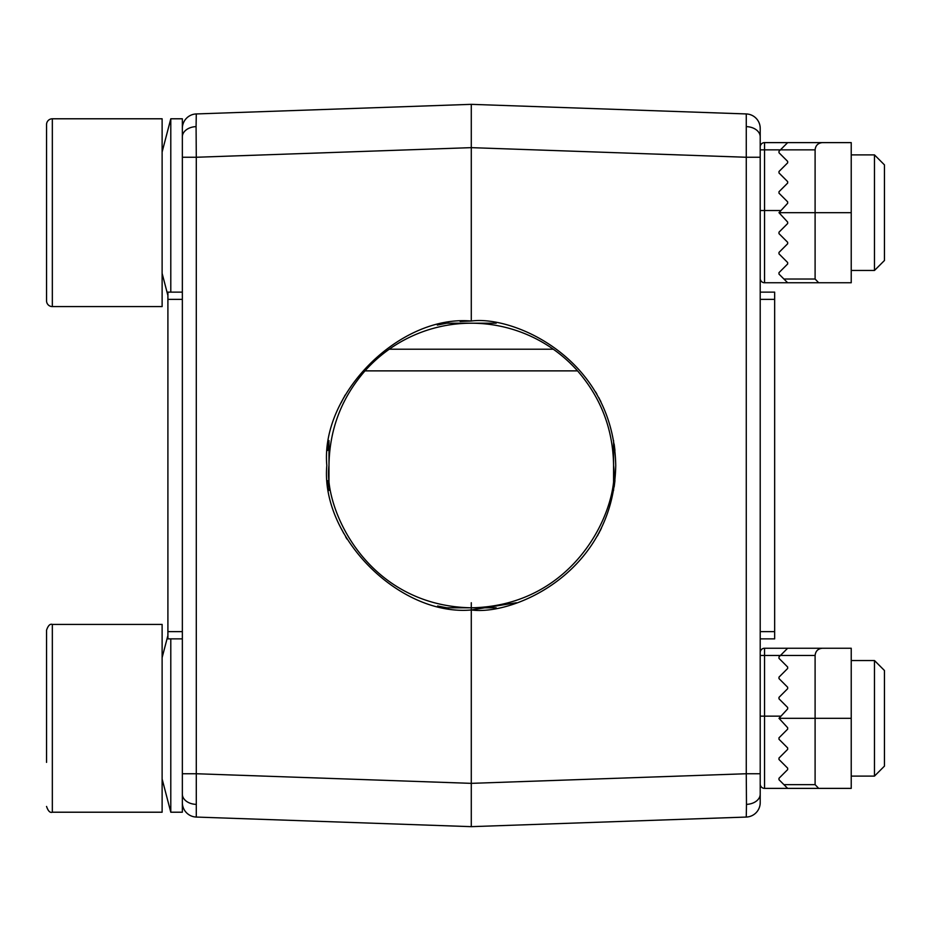 <?xml version="1.0" encoding="UTF-8"?>
<svg xmlns="http://www.w3.org/2000/svg" width="931" height="931" viewBox="0 0 931 931"><rect width="100%" height="100%" fill="white"/><g stroke="black" fill="none" stroke-linecap="round" stroke-linejoin="round"><path stroke-width="1.4" d="M196.29 113.943L196.08 126.628A14.442 10.218 180 0 0 182.348 136.834L182.348 128.373A14.442 14.442 0 0 1 196.29 113.943L471.284 104.342L471.284 321.032C513.54 315.225 613.773 358.575 615.74 465.5C613.773 572.425 513.54 615.775 471.284 609.968L471.284 826.658L746.266 817.057A14.442 14.442 0 0 0 760.208 802.627L760.208 128.373A14.442 14.442 0 0 0 746.266 113.943L746.266 157.258L760.208 157.258L760.208 210.522L760.208 150.194M196.29 817.057L196.29 773.742L182.348 773.742L182.348 802.627A14.442 14.442 0 0 0 196.29 817.057L471.284 826.658L471.284 609.968C399.806 616.427 320.357 536.978 326.816 465.5C320.357 394.022 399.806 314.573 471.284 321.032L471.284 118.784M822.329 648.244L851.225 648.244L851.225 718.313L815.102 718.313L815.102 655.471C815.568 651.118 817.977 648.709 822.329 648.244L764.549 648.244A4.329 4.329 0 0 0 760.208 652.584L760.208 275.169M760.208 780.806L760.208 794.166A14.442 10.218 0 0 1 746.476 804.372L746.266 773.742L760.208 773.742L760.208 655.471L815.102 655.471M760.208 299.363L774.662 299.363L774.662 292.136L760.208 292.136M774.662 299.363L774.662 631.637L760.208 631.637M760.208 638.864L774.662 638.864L774.662 631.637M182.348 773.742L182.348 157.258L196.29 157.258L196.29 773.742L471.284 783.355L746.266 773.742L746.266 157.258L471.284 147.645L471.284 104.342L746.266 113.943M597.411 535.93L598.168 534.557M598.761 533.451L599.401 532.253M600.006 531.077L600.67 529.762M601.007 529.064L601.403 528.249M614.157 486.866L614.96 480.524M614.949 450.371L614.157 444.134M600.914 401.75L600.006 399.934M599.459 398.875L598.808 397.63M596.899 394.15L595.665 392.021M471.284 602.741L471.284 609.968L516.391 602.741M746.266 817.057L746.476 804.372M182.348 631.637L167.906 631.637L167.906 292.136L182.348 292.136L182.348 812.216L170.792 812.216L170.792 638.864M327.607 480.664L328.399 486.866M341.642 529.25L342.55 531.066M343.097 532.125L343.748 533.37M345.657 536.85L346.914 539.002M437.617 605.988L448.428 608.141M182.348 136.834L182.348 157.258M167.906 631.637L167.906 638.864L182.348 638.864M471.284 321.032L460.135 321.463M448.265 322.882L437.314 325.082M345.145 395.07L344.389 396.443M343.795 397.549L343.167 398.747M342.561 399.923L341.153 402.751M328.399 444.134L327.596 450.476M196.08 126.628L196.29 157.258L471.284 147.645M613.576 490.428L613.576 465.5C619.301 507.127 576.603 605.86 471.284 607.803C365.953 605.86 323.266 507.127 328.98 465.5C329.446 429.563 341.444 398.026 364.999 370.875A142.303 142.303 0 0 1 577.557 370.875C601.112 398.026 613.11 429.563 613.576 465.5L613.576 440.572M446.345 323.197L496.211 323.197M328.98 490.428L328.98 440.572M364.999 370.875L577.557 370.875M553.282 349.206L389.274 349.206M496.211 607.803L446.345 607.803M851.225 718.313L851.225 788.382L764.549 788.382A4.329 4.329 0 0 1 760.208 784.042A4.329 4.329 0 0 0 764.549 788.382L764.549 716.148L760.208 716.148M822.329 788.382L818.686 788.382L815.102 784.647L783.925 784.647L787.661 788.382M783.925 784.647L778.991 779.713L778.991 778.269L787.661 769.6L787.661 768.156L778.991 759.487L778.991 758.043L787.661 749.374L787.661 747.93L778.991 739.261L778.991 737.817L787.661 729.148L787.661 727.705L778.991 718.313L815.102 718.313L815.102 784.647M778.991 718.313L787.661 708.922L787.661 707.479L778.991 698.809L778.991 697.366L787.661 688.696L787.661 687.253L778.991 678.583L778.991 677.14L787.661 668.47L787.661 667.027L778.991 658.357L778.991 656.914L787.661 648.244M851.225 142.618L851.225 282.756L764.549 282.756A4.329 4.329 0 0 1 760.208 278.416L760.208 210.522L764.549 210.522L764.549 149.844L815.102 149.844C815.568 145.492 817.977 143.083 822.329 142.618L851.225 142.618M822.329 282.756L818.686 282.756L815.102 279.021L783.925 279.021L787.661 282.756M851.225 212.687L815.102 212.687L815.102 279.021M783.925 279.021L778.991 274.086L778.991 272.643L787.661 263.973L787.661 262.53L778.991 253.86L778.991 252.417L787.661 243.747L787.661 242.304L778.991 233.634L778.991 232.191L787.661 223.521L787.661 222.078L778.991 212.687L815.102 212.687L815.102 149.844M822.329 142.618L764.549 142.618L764.549 149.844L760.208 149.844M778.991 212.687L787.661 203.295L787.661 201.852L778.991 193.183L778.991 191.739L787.661 183.07L787.661 181.626L778.991 172.957L778.991 171.513L787.661 162.844L787.661 161.4L778.991 152.731L778.991 151.287L787.661 142.618M760.208 146.958A4.329 4.329 0 0 1 764.549 142.618A4.329 4.329 0 0 0 760.208 146.958M52.334 118.784A5.784 5.784 0 0 0 46.55 124.556L46.55 300.806A5.784 5.784 0 0 0 52.334 306.59L162.122 306.59L162.122 118.784L52.334 118.784L52.334 306.59M874.477 154.895L884.45 164.88L884.45 260.494L874.477 270.467L874.477 154.895L851.225 154.895M874.477 270.467L851.225 270.467M52.334 624.41L52.334 812.216L162.122 812.216L162.122 624.41L52.334 624.41C50.053 623.619 48.133 625.539 46.55 630.194L46.55 762.373M874.477 660.533L884.45 670.506L884.45 766.12L874.477 776.105L874.477 660.533L851.225 660.533M874.477 776.105L851.225 776.105M162.122 778.991L170.792 812.216M162.122 657.635L167.906 635.489M182.348 292.136L182.348 118.784L170.792 118.784L170.792 292.136M746.476 126.628A14.442 10.218 -0 0 1 760.208 136.834M167.906 299.363L182.348 299.363M196.08 804.372A14.442 10.218 180 0 1 182.348 794.166M760.208 652.584A4.329 4.329 0 0 1 764.549 648.244L764.549 716.148L780.434 716.148M780.434 210.522L764.549 210.522L764.549 282.756A4.329 4.329 0 0 1 760.208 278.416M52.334 812.216C50.053 813.019 48.133 811.087 46.55 806.444M162.122 273.365L167.906 295.511M162.122 152.009L170.792 118.784"/></g></svg>
